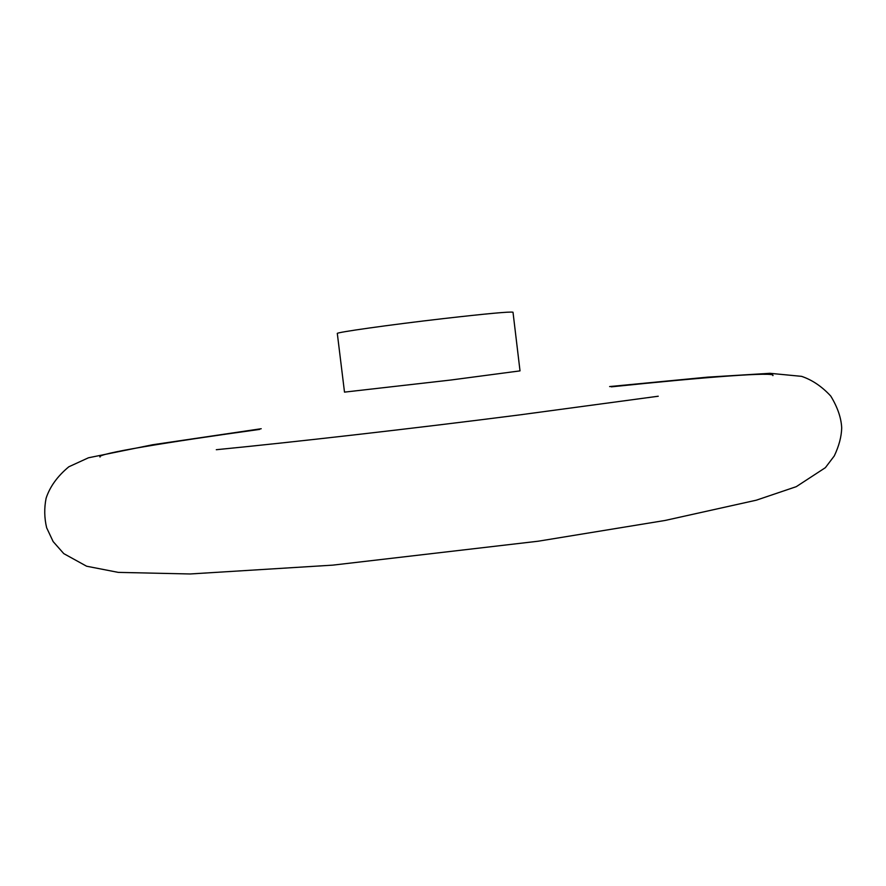 <?xml version="1.0" encoding="UTF-8"?>
<svg xmlns="http://www.w3.org/2000/svg" width="886" height="886" viewBox="0 0 886 886"><rect width="100%" height="100%" fill="white"/><g stroke="black" fill="none" stroke-linecap="round" stroke-linejoin="round"><path stroke-width="1.33" d="M772.891 375.62C776.557 371.5 704.381 377.148 611.329 386.85M259.631 429.411C166.945 442.192 95.511 453.92 100.052 457.043M450.808 380.028L520.016 370.88L513.005 312.226C510.347 311.495 487.145 313.622 443.388 318.606C389.696 324.785 335.096 332.516 337.311 333.479L344.499 392.121L450.808 380.028M609.623 386.562L707.537 377.148L769.923 373.305L801.575 376.351C812.196 379.928 821.931 386.506 830.78 396.097C837.602 407.35 841.246 417.97 841.7 427.938C841.467 436.687 838.998 446.012 834.28 455.936L825.375 467.675L796.27 486.669L756.312 500.191L665.142 520.447L538.134 541.224L332.815 565.135L190.136 573.973L118.248 572.378L86.618 566.22L63.781 553.628L53.149 541.59L46.648 527.768C44.311 517.989 44.123 508.132 46.105 498.231C49.915 486.658 57.49 476.181 68.82 466.789L88.456 457.785L152.658 444.75L261.215 428.724M658.243 396.23L518.731 415.013C413.042 428.536 294.074 442.081 216.306 449.711"/></g></svg>
